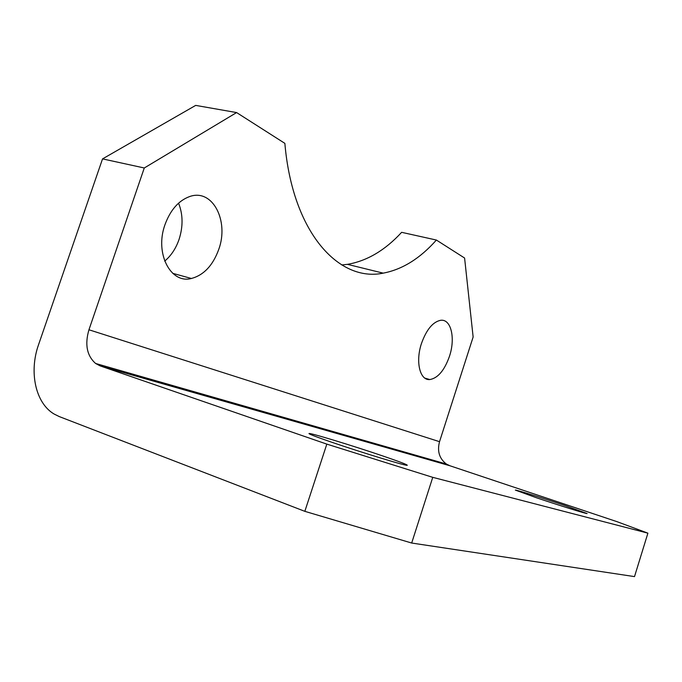 <?xml version="1.0" encoding="UTF-8"?>
<svg xmlns="http://www.w3.org/2000/svg" width="682" height="682" viewBox="0 0 682 682"><rect width="100%" height="100%" fill="white"/><g stroke="black" fill="none" stroke-linecap="round" stroke-linejoin="round"><path stroke-width="1.02" d="M421.502 343.396C415.287 361.69 419.924 380.675 429.805 379.559C437.895 378.152 444.451 370.411 449.455 356.336C455.61 338.229 451.117 318.682 440.598 320.301C432.823 321.93 426.455 329.628 421.502 343.396M164.984 224.659C154.49 253.354 170.688 284.121 191.395 278.486C203.765 275.153 212.861 265.503 218.709 249.527C229.28 221.045 212.673 188.283 189.698 196.535C178.658 200.559 170.415 209.928 164.984 224.659M164.712 261.104C171.131 255.699 175.922 248.461 179.059 239.408C183.194 226.484 183.032 214.404 178.573 203.168M383.796 456.301C353.14 445.781 306.576 431.621 309.065 433.675C310.02 434.494 317.224 437.23 330.685 441.868C361.477 452.498 408.825 466.88 407.248 465.209C406.728 464.442 398.91 461.475 383.796 456.301M564.781 505.473C543.128 498.192 515.805 489.685 515.336 490.085L536.7 497.843C558.507 505.192 586.529 513.93 587.142 513.58L564.781 505.473M341.759 264.957L347.436 264.352C367.027 260.984 385.091 250.311 401.638 232.323L436.395 240.047L464.595 258.035L473.138 337.01L439.532 441.68C437.06 451.186 439.336 458.628 446.352 464.016L449.941 465.763L100.143 365.884L95.574 363.455C86.878 355.672 84.67 344.444 88.95 329.773L144.277 167.985L102.539 158.889L38.576 344.632C28.849 371.843 35.413 403.062 54.091 414.025L59.266 416.583L304.837 511.338L326.823 444.118L100.143 365.884M102.539 158.889L195.691 105.395L236.603 112.573L284.863 143.365C292.518 232.912 339.184 282.476 383.207 273.141C402.337 269.509 420.069 258.478 436.395 240.047M326.823 444.118L432.755 477.34L411.681 543.034L634.507 576.605L647.9 533.162L617.065 521.687L449.941 465.763M411.681 543.034L304.837 511.338M432.755 477.34L647.9 533.162M236.603 112.573L144.277 167.985M88.95 329.773L439.532 441.68M424.809 378.092L429.805 379.559M172.742 273.337L191.395 278.486M347.436 264.352L383.207 273.141M446.352 464.016L95.574 363.455"/></g></svg>
